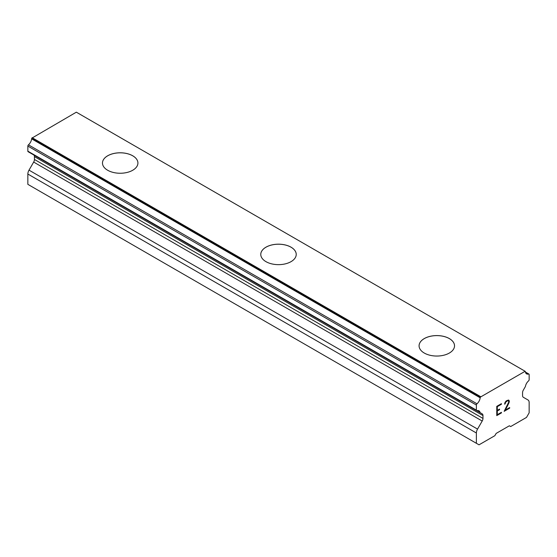 <?xml version="1.0" encoding="UTF-8"?>
<svg xmlns="http://www.w3.org/2000/svg" width="557" height="557" viewBox="0 0 557 557"><rect width="100%" height="100%" fill="white"/><g stroke="black" fill="none" stroke-linecap="round" stroke-linejoin="round"><path stroke-width="0.84" d="M132.726 155.814A17.727 10.235 180 0 1 137.92 163.034A17.727 10.235 180 0 1 126.975 172.475A17.727 10.235 180 0 1 107.661 170.254A17.727 10.235 180 0 1 102.474 163.02A17.727 10.235 180 0 1 113.426 153.593A17.727 10.235 180 0 1 132.726 155.814M102.474 163.02A17.727 10.235 180 0 1 113.412 153.565A17.727 10.235 180 0 1 132.726 155.786A17.727 10.235 180 0 1 137.92 163.02M260.773 254.431A17.727 10.235 180 0 1 271.732 244.989A17.727 10.235 180 0 1 291.033 247.211A17.727 10.235 180 0 1 296.227 254.431M291.033 247.183A17.727 10.235 180 0 1 296.227 254.417A17.727 10.235 180 0 1 285.281 263.872A17.727 10.235 180 0 1 265.968 261.651A17.727 10.235 180 0 1 260.773 254.417A17.727 10.235 180 0 1 271.719 244.962A17.727 10.235 180 0 1 291.033 247.183M449.339 338.607A17.727 10.235 180 0 1 454.526 345.827A17.727 10.235 180 0 1 443.588 355.269A17.727 10.235 180 0 1 424.274 353.047A17.727 10.235 180 0 1 419.08 345.813A17.727 10.235 180 0 1 430.032 336.386A17.727 10.235 180 0 1 449.339 338.607M419.08 345.813A17.727 10.235 180 0 1 430.025 336.358A17.727 10.235 180 0 1 449.339 338.579A17.727 10.235 180 0 1 454.526 345.813M497.297 406.666L497.297 410.37L497.283 406.659L501.404 404.285L497.283 406.659M497.297 410.37L499.545 409.075L499.545 409.694L499.532 409.082M499.545 409.694L497.297 410.989L499.532 409.68M497.297 410.989L497.297 414.687L497.283 410.982M497.297 414.687L501.418 412.312L501.418 412.932L501.404 412.319M501.418 404.291L501.404 403.679L501.418 404.291M501.418 412.932L496.76 415.613L496.76 406.359L501.418 403.672M496.76 415.599L501.404 412.918M504.621 404.152L505.15 403.846L504.621 404.166L505.004 402.488L506.181 400.922L508.499 400.03L509.279 400.936L508.882 400.246M509.279 400.936L509.279 401.848L509.265 400.929M509.279 401.848L508.896 402.955L509.265 401.841M508.896 402.955L507.761 405.35L508.882 402.948M507.761 405.35L505.276 410.084L507.747 405.343M505.276 410.084L509.655 407.557L509.655 408.177L509.641 407.564M504.155 411.331L509.641 408.163L504.141 411.351L508.736 402.098L508.388 400.678L507.678 400.678L505.519 402.328L505.164 403.853L505.505 402.321L507.664 400.671L508.388 400.678M528.92 374.046A1.121 0.648 -60 0 0 528.551 374.026A5.967 3.446 -60 0 1 526.574 373.879A5.967 3.446 -60 0 1 525.369 371.7A1.121 0.648 -60 0 0 525.14 371.289A1.121 0.648 -60 0 0 525.119 371.282L480.413 397.092A1.121 0.648 -60 0 0 480.162 397.795A5.967 3.446 -60 0 1 476.98 403.79A1.121 0.648 -60 0 0 476.381 405.03L476.381 410.133A1.121 0.648 -60 0 0 476.611 410.648A1.121 0.648 -60 0 0 476.98 410.676A5.967 3.446 -60 0 1 478.957 410.822A5.967 3.446 -60 0 1 480.099 412.584A1.093 0.634 -60 0 0 480.238 412.723L482.202 413.858A3.732 2.151 -60 0 1 482.975 415.564L482.975 418.418A3.732 2.151 -60 0 1 482.202 421.022L477.544 429.099A5.598 3.231 -60 0 0 476.381 432.998L476.381 443.295L479.027 444.82L494.853 435.685L496.169 433.402L509.363 425.785L510.678 426.551L526.504 417.416L529.15 412.828L529.15 402.537A5.598 3.231 -60 0 0 527.994 399.975L523.329 397.28A3.732 2.151 -60 0 1 522.557 395.574L522.557 392.713A3.732 2.151 -60 0 1 523.329 390.116L525.293 386.704A1.093 0.634 -60 0 0 525.432 386.412A5.967 3.446 -60 0 1 528.551 380.904A1.121 0.648 -60 0 0 529.15 379.665L529.15 374.562A1.121 0.648 -60 0 0 528.92 374.046L525.418 372.027M33.831 155.006A3.732 2.151 -60 0 1 34.443 156.608L34.443 159.462A3.732 2.151 -60 0 1 33.671 162.066L29.006 170.143A5.598 3.231 120 0 0 27.85 174.042L27.85 184.339L476.381 443.295M524.868 371.136L76.337 112.18L31.881 138.136A1.121 0.648 120 0 0 31.631 138.839A5.967 3.446 -60 0 1 28.449 144.834A1.121 0.648 120 0 0 27.85 146.073L27.85 151.177A1.121 0.648 120 0 0 28.08 151.685L476.611 410.648M525.14 371.289L76.608 112.333A1.121 0.648 120 0 0 76.608 112.333A1.121 0.648 120 0 0 76.588 112.326M480.663 396.661L32.132 137.697M480.413 397.092L31.881 138.136M480.099 412.584L476.834 410.697M480.238 412.723L476.708 410.683M528.551 374.026L525.46 372.243M480.162 397.795L31.631 138.839M476.98 403.79L28.449 144.834M476.381 405.03L27.85 146.073M476.381 410.133L27.85 151.177M482.975 415.564L34.443 156.608M482.975 418.418L34.443 159.462M482.202 421.022L33.671 162.066M477.544 429.099L29.006 170.143M476.381 432.998L27.85 174.042"/></g></svg>
